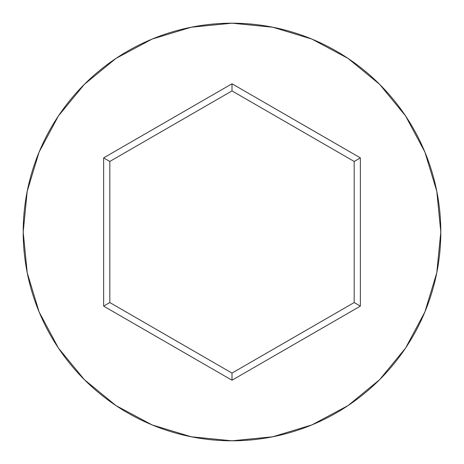 <?xml version="1.0" encoding="UTF-8"?>
<svg xmlns="http://www.w3.org/2000/svg" width="464" height="464" viewBox="0 0 464 464"><rect width="100%" height="100%" fill="white"/><g stroke="black" fill="none" stroke-linecap="round" stroke-linejoin="round"><path stroke-width="0.7" d="M23.2 232A208.8 208.8 0 0 1 232 23.2A208.8 208.8 0 0 1 440.8 232A208.8 208.8 0 0 0 232 23.2A208.8 208.8 0 0 0 23.2 232L27.214 272.733L39.092 311.907L58.389 348.006L84.355 379.645L115.994 405.611L152.093 424.908L191.267 436.786L232 440.8L272.733 436.786L311.907 424.908L348.006 405.611L379.645 379.645L405.611 348.006L424.908 311.907L436.786 272.733L440.8 232L436.786 191.267L424.908 152.093L405.611 115.994L379.645 84.355L348.006 58.389L311.907 39.092L272.733 27.214L232 23.2L191.267 27.214L152.093 39.092L115.994 58.389L84.355 84.355L58.389 115.994L39.092 152.093L27.214 191.267L23.2 232A208.8 208.8 0 0 0 232 440.8A208.8 208.8 0 0 0 440.8 232A208.8 208.8 0 0 1 232 440.8A208.8 208.8 0 0 1 23.2 232M232 380.231L103.629 306.118L103.629 157.882L232 83.769L360.371 157.882L360.371 306.118L232 380.231L360.371 306.118L360.371 157.882L354.189 161.455L354.189 302.545L232 373.091L109.811 302.545L109.811 161.455L232 90.909L354.189 161.455L354.189 302.545L360.371 306.118L354.189 302.545L232 373.091L232 380.231L232 373.091L109.811 302.545L103.629 306.118L232 380.231M354.189 161.455L360.371 157.882L232 83.769L232 90.909L354.189 161.455M232 90.909L232 83.769L103.629 157.882L109.811 161.455L232 90.909M109.811 161.455L103.629 157.882L103.629 306.118L109.811 302.545L109.811 161.455"/></g></svg>
